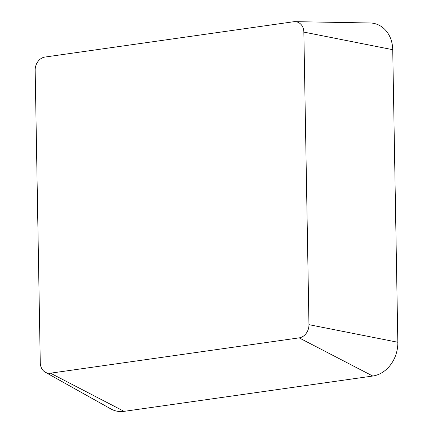 <?xml version="1.0" encoding="UTF-8"?>
<svg xmlns="http://www.w3.org/2000/svg" width="433" height="433" viewBox="0 0 433 433"><rect width="100%" height="100%" fill="white"/><g stroke="black" fill="none" stroke-linecap="round" stroke-linejoin="round"><path stroke-width="0.65" d="M308.956 324.663A12 9.856 105.1 0 1 299.143 337.864L50.488 373.186A12 9.856 105.1 0 1 45.292 372.228A12 9.856 105.1 0 1 40.269 362.822L35.165 70.26A12 9.856 105.1 0 1 44.972 57.053L293.628 21.737A12 9.856 105.1 0 1 294.976 21.65A12 9.856 105.1 0 1 303.847 32.096L308.956 324.663L397.835 342.259A30.694 25.206 105.1 0 1 372.748 376.033L124.092 411.35A30.694 25.206 105.1 0 1 110.805 408.904L45.292 372.228M294.976 21.65L370.042 22.976A30.694 25.206 105.1 0 1 392.731 49.692L397.835 342.259M372.748 376.033L299.143 337.864M124.092 411.35L50.488 373.186M392.731 49.692L303.847 32.096"/></g></svg>
